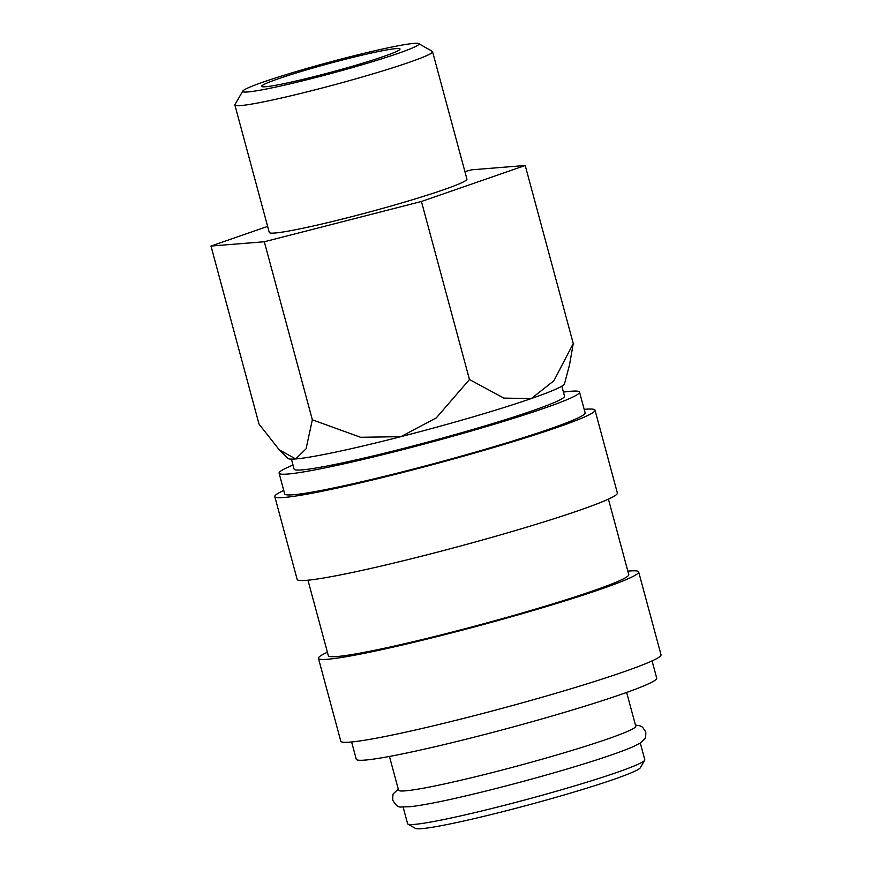 <?xml version="1.0" encoding="UTF-8"?>
<svg xmlns="http://www.w3.org/2000/svg" width="872" height="872" viewBox="0 0 872 872"><rect width="100%" height="100%" fill="white"/><g stroke="black" fill="none" stroke-linecap="round" stroke-linejoin="round"><path stroke-width="1.31" d="M293.014 465.059A155.598 9.679 -15.1 0 0 281.58 470.52A155.598 9.679 -15.1 0 0 279.084 473.18L284.675 493.901A155.598 9.679 -15.1 0 0 422.408 466.705A155.598 9.679 -15.1 0 0 582.627 415.497A155.598 9.679 -15.1 0 0 585.123 412.827L579.542 392.117A155.598 9.679 -15.1 0 0 563.421 392.095M279.084 473.18A155.598 9.679 -15.1 0 0 416.816 445.995A155.598 9.679 -15.1 0 0 577.046 394.776A155.598 9.679 -15.1 0 0 579.542 392.117M283.749 490.456A165.833 10.311 -15.1 0 0 277.46 493.726A165.833 10.311 -15.1 0 0 274.789 496.56L297.156 579.422A165.833 10.311 -15.1 0 0 443.935 550.439A165.833 10.311 -15.1 0 0 614.706 495.863A165.833 10.311 -15.1 0 0 617.365 493.018L595.009 410.167A165.833 10.311 -15.1 0 0 584.196 409.382M274.789 496.56A165.833 10.311 -15.1 0 0 421.579 467.588A165.833 10.311 -15.1 0 0 592.35 413.001A165.833 10.311 -15.1 0 0 595.009 410.167M307.958 580.196L328.33 655.668A155.598 9.679 -15.1 0 0 466.051 628.483A155.598 9.679 -15.1 0 0 626.281 577.264A155.598 9.679 -15.1 0 0 628.777 574.604L608.416 499.133M327.392 652.223A165.833 10.311 -15.1 0 0 321.103 655.493A165.833 10.311 -15.1 0 0 318.443 658.338L340.799 741.2A165.833 10.311 -15.1 0 0 487.59 712.217A165.833 10.311 -15.1 0 0 658.36 657.63A165.833 10.311 -15.1 0 0 661.02 654.796L638.664 571.934A165.833 10.311 -15.1 0 0 627.851 571.16M318.443 658.338A165.833 10.311 -15.1 0 0 465.234 629.355A165.833 10.311 -15.1 0 0 636.004 574.779A165.833 10.311 -15.1 0 0 638.664 571.934M351.612 741.974L356.277 759.24A155.598 9.679 -15.1 0 0 493.999 732.055A155.598 9.679 -15.1 0 0 654.229 680.836A155.598 9.679 -15.1 0 0 656.725 678.176L652.06 660.9M389.446 756.438L398.548 790.163A122.843 7.641 -15.1 0 0 507.275 768.701A122.843 7.641 -15.1 0 0 633.77 728.273A122.843 7.641 -15.1 0 0 635.743 726.169L626.641 692.444M403.104 807.069L407.595 823.702A122.843 7.641 -15.1 0 0 407.943 824.105L415.454 828.4A116.695 7.259 -15.1 0 0 521.925 806.698A116.695 7.259 -15.1 0 0 638.587 769.224A116.695 7.259 -15.1 0 0 640.364 767.72L644.691 760.221A122.843 7.641 -15.1 0 0 644.789 759.708L640.299 743.064M407.943 824.105A122.843 7.641 -15.1 0 0 520.017 801.259A122.843 7.641 -15.1 0 0 642.817 761.812A122.843 7.641 -15.1 0 0 644.691 760.221M264.314 241.762L312.35 419.803L360.594 437.286L400.891 436.665A143.313 8.905 164.9 0 0 531.342 398.537A143.313 8.905 164.9 0 0 562.189 385.936A143.313 8.905 164.9 0 0 564.478 383.811L569.514 364.954L573.253 343.535L553.894 380.781L531.342 398.537L503.896 398.123L469.463 379.527L436.283 417.884L400.891 436.665A143.313 8.905 164.9 0 1 295.673 458.945A143.313 8.905 164.9 0 1 287.923 458.432L279.247 449.799L259.017 424.086L210.98 246.046L264.314 241.762L421.427 201.487L525.217 165.495L471.883 169.789L464.896 171.577M312.35 419.803L306.061 448.829L295.673 458.945L279.247 449.799M242.776 91.07L234.971 104.586A102.362 6.366 -15.1 0 0 234.884 105.022A102.362 6.366 -15.1 0 0 325.496 87.135A102.362 6.366 -15.1 0 0 430.91 53.443A102.362 6.366 -15.1 0 0 432.545 51.688A102.362 6.366 -15.1 0 0 432.25 51.361L418.702 43.6A91.288 5.679 -15.1 0 0 335.426 60.571A91.288 5.679 -15.1 0 0 244.171 89.892A91.288 5.679 -15.1 0 0 242.776 91.07A91.288 5.679 -15.1 0 0 320.765 76.224A91.288 5.679 -15.1 0 0 417.503 45.464A91.288 5.679 -15.1 0 0 418.702 43.6M432.545 51.688L466.934 179.109A102.362 6.366 164.9 0 1 465.288 180.864A102.362 6.366 164.9 0 1 359.874 214.556A102.362 6.366 164.9 0 1 269.263 232.443L234.884 105.022M561.819 386.165L564.511 396.171A140.043 8.709 164.9 0 1 562.266 398.569A140.043 8.709 164.9 0 1 418.07 444.655A140.043 8.709 164.9 0 1 294.115 469.125L291.412 459.119M398.864 50.238A71.657 4.458 164.9 0 1 325.082 73.815A71.657 4.458 164.9 0 1 261.655 86.339A71.657 4.458 164.9 0 1 262.799 85.118A71.657 4.458 164.9 0 1 336.592 61.531A71.657 4.458 164.9 0 1 400.019 49.006A71.657 4.458 164.9 0 1 398.864 50.238M267.639 226.404L210.98 246.046M421.427 201.487L469.463 379.527M525.217 165.495L573.253 343.535M635.437 725.046L639.928 725.798L642.566 727.193L645.781 731.924C645.825 736.633 645.52 738.878 644.855 738.671L640.255 743.097L633.508 746.541C621.965 751.49 605.332 757.31 583.619 763.992C547.376 775.23 499.013 788.277 462.138 796.746C440.066 801.88 422.833 805.194 410.44 806.687L401.567 806.96C398.7 807.657 395.768 805.401 392.771 800.191C392.727 795.482 393.032 793.226 393.686 793.444L398.286 789.018"/></g></svg>
